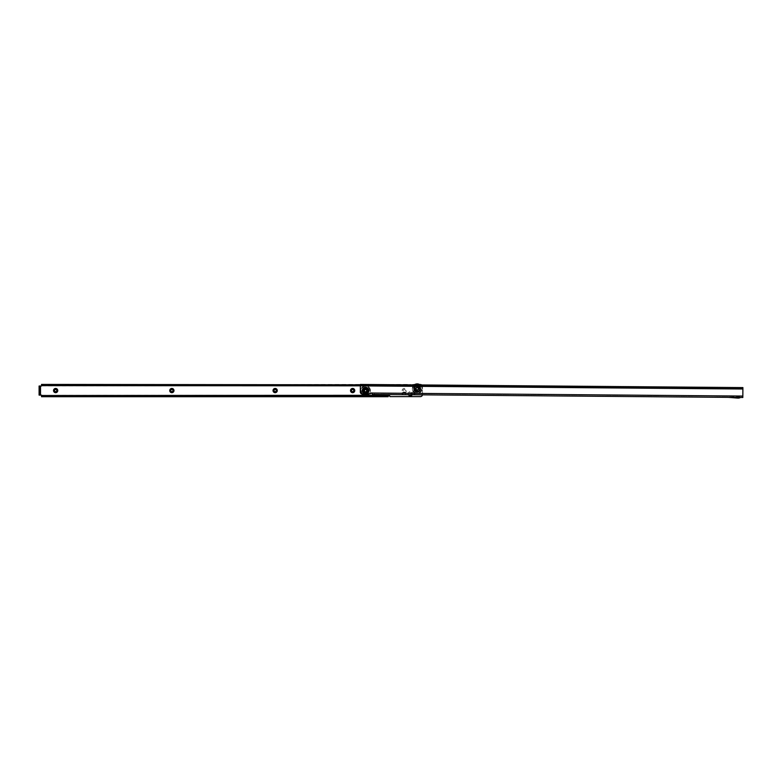 <?xml version="1.0" encoding="UTF-8"?>
<svg xmlns="http://www.w3.org/2000/svg" width="782" height="782" viewBox="0 0 782 782"><rect width="100%" height="100%" fill="white"/><g stroke="black" fill="none" stroke-linecap="round" stroke-linejoin="round"><path stroke-width="0.59" stroke-dasharray="3.91 2.93" d="M402.163 390.57A2.121 2.121 0 0 1 404.284 388.449A2.121 2.121 0 0 1 406.405 390.57A2.121 2.121 0 0 1 404.284 392.691A2.121 2.121 0 0 1 402.163 390.57M405.389 390.57A1.114 1.114 0 0 0 404.284 389.456A1.114 1.114 0 0 0 403.17 390.57A1.114 1.114 0 0 0 404.284 391.674A1.114 1.114 0 0 0 405.389 390.57A1.114 1.114 0 0 0 404.284 389.456A1.114 1.114 0 0 0 403.17 390.57A1.114 1.114 0 0 0 404.284 391.674A1.114 1.114 0 0 0 405.389 390.57M408.439 394.734A2.121 2.121 0 0 1 410.335 391.674A2.121 2.121 0 0 1 412.222 394.763M410.892 394.754A1.114 1.114 0 0 0 410.335 392.691A1.114 1.114 0 0 0 409.23 393.796A1.114 1.114 0 0 0 410.335 394.91A1.114 1.114 0 0 0 411.449 393.796A1.114 1.114 0 0 0 410.335 392.691A1.114 1.114 0 0 0 409.758 394.744M418.869 388.752A1.672 1.672 0 0 0 417.197 387.08A1.672 1.672 0 0 0 415.525 388.752A1.672 1.672 0 0 0 417.197 390.423A1.672 1.672 0 0 0 418.869 388.752A1.672 1.672 0 0 1 417.197 390.423A1.672 1.672 0 0 1 415.525 388.752A1.672 1.672 0 0 1 417.197 387.08A1.672 1.672 0 0 1 418.869 388.752M415.985 388.752A1.212 1.212 0 0 1 417.197 387.54A1.212 1.212 0 0 1 418.409 388.752A1.212 1.212 0 0 0 417.197 387.54A1.212 1.212 0 0 0 415.985 388.752A1.212 1.212 0 0 0 417.197 389.964A1.212 1.212 0 0 0 418.409 388.752A1.212 1.212 0 0 1 417.197 389.964A1.212 1.212 0 0 1 415.985 388.752A1.202 1.202 0 0 0 417.197 389.954A1.202 1.202 0 0 0 418.399 388.752A1.202 1.202 0 0 1 417.197 389.954A1.202 1.202 0 0 1 415.995 388.752A1.202 1.202 0 0 1 417.197 387.549A1.202 1.202 0 0 1 418.399 388.752A1.202 1.202 0 0 0 417.197 387.549A1.202 1.202 0 0 0 415.995 388.752A1.222 1.222 0 0 0 417.197 389.983A1.222 1.222 0 0 0 418.419 388.752A1.222 1.222 0 0 1 417.197 389.983A1.222 1.222 0 0 1 415.965 388.752A1.222 1.222 0 0 1 417.197 387.53A1.222 1.222 0 0 1 418.419 388.752A1.222 1.222 0 0 0 417.197 387.53A1.222 1.222 0 0 0 415.965 388.752A1.202 1.202 0 0 0 417.197 389.954A1.202 1.202 0 0 0 418.399 388.752M56.754 390.57A1.114 1.114 0 0 0 55.649 389.456A1.114 1.114 0 0 0 54.535 390.57A1.114 1.114 0 0 0 55.649 391.674A1.114 1.114 0 0 0 56.754 390.57M172.969 390.57A1.114 1.114 0 0 0 171.854 389.456A1.114 1.114 0 0 0 170.75 390.57A1.114 1.114 0 0 0 171.854 391.674A1.114 1.114 0 0 0 172.969 390.57M276.271 390.57A1.114 1.114 0 0 0 275.156 389.456A1.114 1.114 0 0 0 274.052 390.57A1.114 1.114 0 0 0 275.156 391.674A1.114 1.114 0 0 0 276.271 390.57M353.738 390.57A1.114 1.114 0 0 0 352.633 389.456A1.114 1.114 0 0 0 351.519 390.57A1.114 1.114 0 0 0 352.633 391.674A1.114 1.114 0 0 0 353.738 390.57M40.312 386.025L39.1 386.025L39.1 395.106L40.312 395.106L40.312 386.025M410.335 384.861L410.335 385.634L360.365 385.624M41.524 385.624L42.003 384.412L41.524 385.624M42.003 385.624L42.003 384.412L410.335 384.412L410.335 385.624L42.003 385.624M41.583 395.506L41.524 396.718L41.524 395.506L42.003 396.718L388.146 396.718L388.146 395.506L42.003 395.506L42.003 396.718L41.729 395.311A0.811 0.811 0 0 0 41.202 395.106L39.1 395.106M421.684 384.959A2.014 2.014 0 0 1 422.436 386.533L422.436 394.607A2.014 2.014 0 0 1 422.427 394.851M414.851 384.519L419.543 384.519M41.729 395.311L388.644 395.311A0.811 0.811 0 0 1 389.759 396.054L389.935 396.621L420.423 396.621A2.014 2.014 0 0 0 422.436 394.607L422.436 386.533A2.014 2.014 0 0 0 420.423 384.519L412.134 384.519L411.948 385.037A0.811 0.811 0 0 1 410.961 385.829L410.335 384.441L410.335 385.634L410.961 385.829A0.811 0.811 0 0 0 411.948 385.037L411.948 384.871M39.1 386.025L41.202 386.025A0.811 0.811 0 0 0 41.729 385.829L42.003 384.412M42.003 395.487L42.003 396.533M42.003 385.653L42.003 384.607M416.19 388.752A1.007 1.007 0 0 0 417.197 389.759A1.007 1.007 0 0 0 418.204 388.752A1.007 1.007 0 0 0 417.197 387.745A1.007 1.007 0 0 0 416.19 388.752A1.007 1.007 0 0 0 417.197 389.759A1.007 1.007 0 0 0 418.204 388.752A1.007 1.007 0 0 0 417.197 387.745A1.007 1.007 0 0 0 416.19 388.752M415.027 388.752A2.16 2.16 0 0 0 417.197 390.912A2.16 2.16 0 0 0 419.357 388.752A2.16 2.16 0 0 0 417.197 386.591A2.16 2.16 0 0 0 415.027 388.752M414.998 388.752A2.199 2.199 0 0 0 417.197 390.951A2.199 2.199 0 0 0 419.387 388.752A2.199 2.199 0 0 0 417.197 386.562A2.199 2.199 0 0 0 414.998 388.752A2.219 2.219 0 0 0 417.197 390.971A2.219 2.219 0 0 0 419.416 388.752A2.219 2.219 0 0 0 417.197 386.533A2.219 2.219 0 0 0 414.978 388.752A2.219 2.219 0 0 0 417.197 390.971A2.219 2.219 0 0 0 419.416 388.752A2.219 2.219 0 0 0 417.197 386.533A2.219 2.219 0 0 0 414.978 388.752L415.868 390.531C420.393 391.127 419.103 388.84 419.416 388.752C417.94 385.888 416.454 385.888 414.978 388.752M418.302 388.752A1.114 1.114 0 0 0 417.197 387.647A1.114 1.114 0 0 0 416.083 388.752A1.114 1.114 0 0 0 417.197 389.866A1.114 1.114 0 0 0 418.302 388.752A1.114 1.114 0 0 0 417.197 387.647A1.114 1.114 0 0 0 416.083 388.752A1.114 1.114 0 0 0 417.197 389.866A1.114 1.114 0 0 0 418.302 388.752A1.105 1.105 0 0 1 417.197 389.856A1.105 1.105 0 0 1 416.092 388.752A1.105 1.105 0 0 0 417.197 389.856A1.105 1.105 0 0 0 418.302 388.752A1.105 1.105 0 0 0 417.197 387.647A1.105 1.105 0 0 0 416.092 388.752A1.105 1.105 0 0 1 417.197 387.647A1.105 1.105 0 0 1 418.302 388.752A1.114 1.114 0 0 1 417.197 389.866A1.114 1.114 0 0 1 416.083 388.752M418.047 388.752A0.85 0.85 0 0 0 417.197 387.901A0.85 0.85 0 0 0 416.347 388.752A0.85 0.85 0 0 0 417.197 389.602A0.85 0.85 0 0 0 418.047 388.752A0.85 0.85 0 0 0 417.197 387.901A0.85 0.85 0 0 0 416.347 388.752A0.85 0.85 0 0 0 417.197 389.602A0.85 0.85 0 0 0 418.047 388.752A0.85 0.85 0 0 1 417.197 389.602A0.85 0.85 0 0 1 416.347 388.752M420.149 387.256L420.345 386.943A3.636 3.636 0 0 0 419.885 386.318L419.758 386.181A3.636 3.636 0 0 0 418.849 385.516L418.683 385.438A3.636 3.636 0 0 0 417.94 385.194L417.764 385.164A3.636 3.636 0 0 0 416.63 385.164L416.444 385.194A3.636 3.636 0 0 0 415.711 385.438L415.545 385.516A3.636 3.636 0 0 0 414.626 386.181L414.499 386.318A3.636 3.636 0 0 0 414.049 386.943L413.961 387.11A3.636 3.636 0 0 0 413.61 388.185L413.58 388.361A3.636 3.636 0 0 0 413.58 389.143L413.61 389.328A3.636 3.636 0 0 0 413.961 390.394L414.049 390.56A3.636 3.636 0 0 0 414.499 391.186L414.626 391.323A3.636 3.636 0 0 0 415.545 391.987L415.711 392.065A3.636 3.636 0 0 0 416.444 392.31L416.63 392.339A3.636 3.636 0 0 0 417.764 392.339L417.94 392.31A3.636 3.636 0 0 0 418.683 392.065L418.106 391A2.424 2.424 0 0 0 419.044 390.316L419.729 391.293A3.587 3.587 0 0 1 418.829 391.948L418.849 391.987A3.636 3.636 0 0 0 419.758 391.323L419.885 391.186A3.636 3.636 0 0 0 420.345 390.56L420.433 390.394A3.636 3.636 0 0 0 420.784 389.328L420.804 389.143A3.636 3.636 0 0 0 420.804 388.361L420.784 388.185A3.636 3.636 0 0 0 420.433 387.11L420.393 387.129A3.587 3.587 0 0 1 420.745 388.185L419.611 388.576A2.424 2.424 0 0 0 419.25 387.471L420.433 387.11M418.8 385.624L418.272 386.416L418.8 385.624M415.252 386.934L415.252 387.305A2.424 2.424 0 0 0 415.222 387.354L414.871 387.461M414.558 388.429L414.773 388.722A2.424 2.424 0 0 0 414.773 388.781L414.558 389.074M414.871 390.042L415.222 390.15A2.424 2.424 0 0 0 415.252 390.198L414.812 391.176L415.34 390.316A2.424 2.424 0 0 0 416.288 391L415.565 391.948A3.587 3.587 0 0 1 414.656 391.293L415.33 390.531M419.758 391.323L419.69 390.99A3.353 3.353 0 0 0 420.09 390.433L419.25 390.032A2.424 2.424 0 0 0 419.611 388.928L420.745 389.319A3.587 3.587 0 0 1 420.393 390.374L420.433 390.394M414.264 384.891A4.839 4.839 0 0 0 417.197 393.59A4.839 4.839 0 0 0 422.036 388.752A4.839 4.839 0 0 0 417.197 383.913A4.839 4.839 0 0 0 412.349 388.752A4.839 4.839 0 0 0 417.197 393.59A4.839 4.839 0 0 0 420.188 384.94M413.561 388.752A3.636 3.636 0 0 0 417.197 392.388A3.636 3.636 0 0 0 420.824 388.752A3.636 3.636 0 0 0 417.197 385.125A3.636 3.636 0 0 0 413.561 388.752A3.636 3.636 0 0 0 417.197 392.388A3.636 3.636 0 0 0 420.824 388.752A3.636 3.636 0 0 0 417.197 385.125A3.636 3.636 0 0 0 413.561 388.752M420.804 389.143L420.53 389.094A3.353 3.353 0 0 0 420.53 388.41L419.758 388.449L420.745 388.185M419.836 389.074L419.621 388.781A2.424 2.424 0 0 0 419.611 388.654L419.836 388.429M417.764 392.339L417.901 392.026A3.353 3.353 0 0 0 418.546 391.811L418.849 391.987M419.631 388.947L419.611 388.85A2.424 2.424 0 0 0 419.621 388.722L419.748 388.41M416.474 386.445L416.689 385.399L416.474 386.445A2.424 2.424 0 0 0 416.425 386.455L415.633 385.741L416.288 386.513A2.424 2.424 0 0 0 415.34 387.188L414.656 386.21A3.587 3.587 0 0 1 415.565 385.555L416.083 386.425A2.62 2.62 0 0 0 415.301 386.943M416.63 386.367L416.542 386.425A2.424 2.424 0 0 0 416.356 386.484L416.083 386.425M415.34 387.158L415.31 387.237A2.424 2.424 0 0 0 415.183 387.413L415.144 387.471A2.424 2.424 0 0 0 414.783 388.576L413.649 388.185A3.587 3.587 0 0 1 413.991 387.129L414.929 387.53M414.753 388.556L414.773 388.654A2.424 2.424 0 0 0 414.773 388.85L414.783 388.928A2.424 2.424 0 0 0 415.144 390.032L413.991 390.374A3.587 3.587 0 0 1 413.649 389.319L414.646 389.094M416.122 391.088L415.633 391.762L416.425 391.049A2.424 2.424 0 0 0 416.474 391.059L416.689 392.105L416.611 391.098A2.424 2.424 0 0 0 417.774 391.098L417.754 392.3A3.587 3.587 0 0 1 416.64 392.3L416.728 391.332A2.62 2.62 0 0 0 417.656 391.332L417.92 391.059A2.424 2.424 0 0 0 417.969 391.049L418.761 391.762L418.311 391.078A2.62 2.62 0 0 0 419.084 390.56M417.764 391.137L417.852 391.088A2.424 2.424 0 0 0 418.038 391.02L418.311 391.078M419.142 390.57L419.142 390.198A2.424 2.424 0 0 0 419.172 390.15L419.523 390.042M419.523 387.461L419.172 387.354A2.424 2.424 0 0 0 419.142 387.305L419.142 386.934M419.289 387.481L419.211 387.413A2.424 2.424 0 0 0 419.093 387.246L419.044 387.188A2.424 2.424 0 0 0 418.106 386.513L418.829 385.555A3.587 3.587 0 0 1 419.729 386.21L419.064 386.973M414.626 386.181L414.704 386.523A3.353 3.353 0 0 0 414.304 387.07L414.049 386.943M413.58 388.361L413.864 388.41A3.353 3.353 0 0 0 413.864 389.094L413.649 389.319M413.961 390.394L414.304 390.433A3.353 3.353 0 0 0 414.704 390.99L414.499 391.186M415.545 391.987L415.838 391.811A3.353 3.353 0 0 0 416.493 392.026L416.63 392.339M419.523 386.396L419.299 387.061A2.708 2.708 0 0 1 419.455 387.276L420.09 387.07A3.353 3.353 0 0 0 419.69 386.523L419.885 386.318M418.272 386.416L418.038 386.484A2.424 2.424 0 0 0 417.852 386.425L417.696 385.399L417.774 386.406A2.424 2.424 0 0 0 416.611 386.406M418.849 385.516L418.546 385.692A3.353 3.353 0 0 0 417.901 385.477L417.656 386.171A2.62 2.62 0 0 0 416.728 386.171L416.493 385.477A3.353 3.353 0 0 0 415.838 385.692L415.711 385.438M416.689 385.477L416.493 386.142A2.708 2.708 0 0 0 416.229 386.23L415.682 385.809M416.63 385.164L416.64 385.203A3.587 3.587 0 0 1 417.754 385.203L417.764 385.164M418.712 385.809L418.155 386.23A2.708 2.708 0 0 0 417.901 386.142L417.696 385.477M420.462 389.28L419.895 388.889A2.708 2.708 0 0 0 419.895 388.615L420.462 388.224M419.523 391.108L419.299 390.453A2.708 2.708 0 0 0 419.455 390.228L420.149 390.247M417.696 392.026L417.901 391.362A2.708 2.708 0 0 0 418.155 391.274L418.712 391.694M415.682 391.694L416.229 391.274A2.708 2.708 0 0 0 416.493 391.362L416.689 392.026M414.235 390.247L414.929 390.228A2.708 2.708 0 0 0 415.086 390.453L414.861 391.108M413.922 388.224L414.499 388.615A2.708 2.708 0 0 0 414.499 388.889L413.922 389.28M414.861 386.396L415.086 387.061A2.708 2.708 0 0 0 414.929 387.276L414.235 387.256M419.123 386.963L419.084 386.943A2.62 2.62 0 0 0 418.331 386.396M419.807 388.439L419.787 388.4A2.62 2.62 0 0 0 419.504 387.51L419.494 387.471M419.494 390.032L419.504 389.993A2.62 2.62 0 0 0 419.787 389.104L419.807 389.065M415.271 390.541L415.301 390.56A2.62 2.62 0 0 0 416.053 391.108M414.587 389.065L414.597 389.104A2.62 2.62 0 0 0 414.89 389.993L414.9 390.032M414.9 387.471L414.89 387.51A2.62 2.62 0 0 0 414.597 388.4L414.587 388.439M416.288 388.752A0.909 0.909 0 0 0 417.197 389.661A0.909 0.909 0 0 0 418.106 388.752A0.909 0.909 0 0 0 417.197 387.843A0.909 0.909 0 0 0 416.288 388.752A0.909 0.909 0 0 0 417.197 389.661A0.909 0.909 0 0 0 418.106 388.752A0.909 0.909 0 0 0 417.197 387.843A0.909 0.909 0 0 0 416.288 388.752A0.929 0.929 0 0 0 417.197 389.68A0.929 0.929 0 0 0 418.126 388.752A0.929 0.929 0 0 0 417.197 387.823A0.929 0.929 0 0 0 416.268 388.752M419.621 388.752A2.424 2.424 0 0 0 417.197 386.328A2.424 2.424 0 0 0 414.773 388.752A2.424 2.424 0 0 0 417.197 391.176A2.424 2.424 0 0 0 419.621 388.752A2.424 2.424 0 0 0 417.197 386.328A2.424 2.424 0 0 0 414.773 388.752A2.424 2.424 0 0 0 417.197 391.176A2.424 2.424 0 0 0 419.621 388.752A2.454 2.454 0 0 0 417.197 386.298A2.454 2.454 0 0 0 414.743 388.752A2.454 2.454 0 0 0 417.197 391.205A2.454 2.454 0 0 0 419.651 388.752M719.802 387.403L721.913 387.422L719.802 387.403L721.913 388.429L720.799 388.625L723.018 388.644L720.799 388.625M603.587 386.445L605.708 386.464L603.587 386.445L605.698 387.471L604.594 387.667L606.812 387.686L604.594 387.667M500.294 385.604L502.415 385.614L500.294 385.604L502.406 386.631L501.291 386.816L503.51 386.836L501.291 386.816M422.818 384.969L424.939 384.979L422.818 384.969L424.929 385.995L423.824 386.181L426.043 386.2L423.824 386.181M371.176 384.539L373.288 384.558L371.176 384.539L373.278 385.565L372.173 385.761L374.392 385.78L372.173 385.761M366.787 390.677A1.212 1.212 0 0 0 365.585 389.456A1.212 1.212 0 0 0 364.363 390.658A1.212 1.212 0 0 0 365.565 391.88A1.212 1.212 0 0 0 366.787 390.677A1.212 1.212 0 0 0 365.585 389.456A1.212 1.212 0 0 0 364.363 390.658A1.212 1.212 0 0 0 365.565 391.88A1.212 1.212 0 0 0 366.787 390.677A1.222 1.222 0 0 1 365.565 391.899A1.222 1.222 0 0 1 364.344 390.658A1.202 1.202 0 0 0 365.565 391.87A1.202 1.202 0 0 0 366.778 390.677A1.202 1.202 0 0 1 365.565 391.87A1.202 1.202 0 0 1 364.373 390.658A1.202 1.202 0 0 1 365.585 389.465A1.202 1.202 0 0 1 366.778 390.677A1.202 1.202 0 0 0 365.585 389.465A1.202 1.202 0 0 0 364.373 390.658A1.222 1.222 0 0 0 365.565 391.899A1.222 1.222 0 0 0 366.797 390.677A1.222 1.222 0 0 0 365.585 389.446A1.222 1.222 0 0 0 364.344 390.658A1.222 1.222 0 0 1 365.585 389.446A1.222 1.222 0 0 1 366.797 390.677M364.52 384.49L366.738 384.5L364.52 384.49L364.5 385.692L366.729 385.712L364.5 385.692M366.738 384.5L366.729 385.712M724.034 387.442L721.913 387.422L724.034 387.442L721.913 388.429L723.018 388.644M607.829 386.484L605.708 386.464L607.829 386.484L605.698 387.471L606.812 387.686M504.527 385.634L502.415 385.614L504.527 385.634L502.406 386.631L503.51 386.836M427.06 384.998L424.939 384.979L427.06 384.998L424.929 385.995L426.043 386.2M375.409 384.578L373.288 384.558L375.409 384.578L373.278 385.565L374.392 385.78M416.992 394.802A6.051 6.051 0 0 1 413.365 393.561L412.153 393.551A1.007 1.007 0 0 1 413.365 393.561A6.051 6.051 0 0 0 416.992 394.802L726.595 397.227L737.397 398.077A1.251 1.251 0 0 0 737.485 398.077L738.687 398.087A1.251 1.251 0 0 0 739.117 398.018L742.01 397.471L742.02 396.259L740.486 396.249L742.02 396.259M374.422 394.451L374.431 393.248L372.408 393.229L372.398 394.441L399.837 394.666A6.051 6.051 0 0 0 403.483 393.483A1.007 1.007 0 0 1 404.695 393.493L404.695 393.493A6.051 6.051 0 0 0 412.153 393.551L404.695 393.493A6.051 6.051 0 0 0 412.153 393.551L412.153 393.551A1.007 1.007 0 0 1 413.365 393.561L417.002 393.59A4.839 4.839 0 0 1 414.098 392.603A2.219 2.219 0 0 0 411.44 392.584A4.839 4.839 0 0 1 405.428 392.525A2.219 2.219 0 0 0 402.759 392.505A4.839 4.839 0 0 1 399.846 393.454L371.997 393.023A0.811 0.811 0 0 0 370.795 393.717L362.32 394.05A2.014 2.014 0 0 1 360.316 392.017L360.365 385.868L742.89 389.006L742.9 387.589L360.375 384.451L360.365 385.663L742.89 388.801M374.431 393.248L399.846 393.454A4.839 4.839 0 0 0 402.759 392.505A2.219 2.219 0 0 1 405.428 392.525A4.839 4.839 0 0 0 411.44 392.584A2.219 2.219 0 0 1 414.098 392.603A4.839 4.839 0 0 0 417.002 393.59L728.267 396.151L417.002 393.59M740.486 396.249L737.494 396.865L728.267 396.151L738.697 396.875L740.486 396.249M742.822 397.481L742.832 396.269L742.822 397.481L742.01 397.471M399.837 394.666A6.051 6.051 0 0 0 403.483 393.483A1.007 1.007 0 0 1 404.695 393.493L399.846 393.454M742.832 396.269L742.89 389.006M366.582 390.677A1.007 1.007 0 0 1 365.565 391.674A1.007 1.007 0 0 1 364.568 390.658A1.007 1.007 0 0 1 365.585 389.661A1.007 1.007 0 0 1 366.582 390.677A1.007 1.007 0 0 1 365.565 391.674A1.007 1.007 0 0 1 364.568 390.658A1.007 1.007 0 0 1 365.585 389.661A1.007 1.007 0 0 1 366.582 390.677M367.736 390.687A2.16 2.16 0 0 1 365.556 392.828A2.16 2.16 0 0 1 363.415 390.648A2.16 2.16 0 0 1 365.595 388.507A2.16 2.16 0 0 1 367.736 390.687M367.765 390.687A2.199 2.199 0 0 1 365.556 392.867A2.199 2.199 0 0 1 363.376 390.648A2.199 2.199 0 0 1 365.595 388.478A2.199 2.199 0 0 1 367.765 390.687A2.219 2.219 0 0 1 365.556 392.887A2.219 2.219 0 0 1 363.356 390.648A2.219 2.219 0 0 1 365.595 388.449A2.219 2.219 0 0 1 367.794 390.687A2.219 2.219 0 0 1 365.556 392.887A2.219 2.219 0 0 1 363.356 390.648A2.219 2.219 0 0 1 365.595 388.449A2.219 2.219 0 0 1 367.794 390.687C366.289 393.542 364.813 393.522 363.356 390.648C364.256 387.706 365.741 387.716 367.794 390.687M364.461 390.658A1.114 1.114 0 0 1 365.585 389.563A1.114 1.114 0 0 1 366.68 390.677A1.114 1.114 0 0 1 365.565 391.782A1.114 1.114 0 0 1 364.461 390.658A1.114 1.114 0 0 1 365.585 389.563A1.114 1.114 0 0 1 366.68 390.677A1.114 1.114 0 0 1 365.565 391.782A1.114 1.114 0 0 1 364.461 390.658A1.105 1.105 0 0 0 365.565 391.772A1.105 1.105 0 0 0 366.68 390.677A1.105 1.105 0 0 1 365.565 391.772A1.105 1.105 0 0 1 364.471 390.658A1.105 1.105 0 0 1 365.585 389.563A1.105 1.105 0 0 1 366.68 390.677A1.105 1.105 0 0 0 365.585 389.563A1.105 1.105 0 0 0 364.471 390.658A1.114 1.114 0 0 0 365.565 391.782A1.114 1.114 0 0 0 366.68 390.677M364.725 390.658A0.85 0.85 0 0 1 365.585 389.817A0.85 0.85 0 0 1 366.426 390.677A0.85 0.85 0 0 1 365.565 391.518A0.85 0.85 0 0 1 364.725 390.658A0.85 0.85 0 0 1 365.585 389.817A0.85 0.85 0 0 1 366.426 390.677A0.85 0.85 0 0 1 365.565 391.518A0.85 0.85 0 0 1 364.725 390.658A0.85 0.85 0 0 0 365.565 391.518A0.85 0.85 0 0 0 366.426 390.677M366.113 394.265A3.636 3.636 0 0 1 364.979 394.255L364.793 394.216A3.636 3.636 0 0 1 364.06 393.972L364.647 392.906A2.424 2.424 0 0 1 363.708 392.212L362.858 393.082A3.636 3.636 0 0 1 362.408 392.456L363.503 391.929A2.424 2.424 0 0 1 363.161 390.824L362.027 391.205A3.587 3.587 0 0 0 362.359 392.271L362.32 392.29A3.636 3.636 0 0 1 361.978 391.215L361.958 391.029A3.636 3.636 0 0 1 361.968 390.247L361.988 390.071A3.636 3.636 0 0 1 362.349 388.996L362.389 389.016A3.587 3.587 0 0 0 362.037 390.071L363.161 390.472A2.424 2.424 0 0 1 363.532 389.377L362.349 388.996M365.038 393.942L365.047 393.19L364.842 393.933A3.353 3.353 0 0 1 364.197 393.717L363.894 393.893A3.636 3.636 0 0 1 362.985 393.219L363.063 392.887A3.353 3.353 0 0 1 362.662 392.329L362.32 392.29M363.992 387.53L363.962 387.461A3.587 3.587 0 0 0 363.053 388.107L363.738 389.094A2.424 2.424 0 0 1 364.686 388.419L363.953 387.53M367.53 388.869L367.53 389.24A2.424 2.424 0 0 1 367.56 389.28L367.911 389.407M367.999 390.658L368.928 390.14L367.999 390.658A2.424 2.424 0 0 1 367.99 390.717L368.205 391.02M368.185 390.374L367.99 390.589A2.424 2.424 0 0 1 367.99 390.785L367.99 390.863A2.424 2.424 0 0 1 367.618 391.968L368.762 392.32A3.587 3.587 0 0 0 369.114 391.264L368.127 391.029M368.175 391.01L368.166 391.049A2.62 2.62 0 0 1 367.872 391.929L368.596 392.212L367.54 392.085A2.424 2.424 0 0 1 367.501 392.134L367.931 393.111L367.413 392.241A2.424 2.424 0 0 1 366.465 392.916L367.178 393.884A3.587 3.587 0 0 0 368.087 393.229L367.423 392.456M362.633 389.153L362.437 388.83A3.636 3.636 0 0 1 362.897 388.214L363.034 388.077A3.636 3.636 0 0 1 363.953 387.422L364.119 387.344A3.636 3.636 0 0 1 364.852 387.11L365.038 387.08A3.636 3.636 0 0 1 366.172 387.09L366.347 387.119A3.636 3.636 0 0 1 367.081 387.364L367.257 387.452A3.636 3.636 0 0 1 368.156 388.116L368.283 388.253A3.636 3.636 0 0 1 368.733 388.889L368.821 389.055A3.636 3.636 0 0 1 369.163 390.13L369.192 390.316A3.636 3.636 0 0 1 365.546 394.304A3.636 3.636 0 0 1 361.939 390.638A3.636 3.636 0 0 1 365.605 387.041A3.636 3.636 0 0 1 369.182 391.088L369.153 391.274A3.636 3.636 0 0 1 368.801 392.339L368.703 392.505A3.636 3.636 0 0 1 368.244 393.131L368.117 393.258A3.636 3.636 0 0 1 367.198 393.913L367.032 393.991A3.636 3.636 0 0 1 366.289 394.226L366.054 393.199L366.054 394.079M362.095 394.04A4.839 4.839 0 0 1 365.614 385.829A4.839 4.839 0 0 1 370.414 390.707A4.839 4.839 0 0 1 365.536 395.506A4.839 4.839 0 0 1 360.727 390.629A4.839 4.839 0 0 1 365.614 385.829A4.839 4.839 0 0 1 368.987 394.108M361.978 391.215L362.242 390.98A3.353 3.353 0 0 1 362.242 390.306L361.988 390.071M363.014 390.951L363.151 390.746A2.424 2.424 0 0 1 363.151 390.55L362.985 390.296A2.62 2.62 0 0 1 363.278 389.416L363.288 389.377M364.295 394.069A3.636 3.636 0 0 1 365.605 387.041A3.636 3.636 0 0 1 366.797 394.089M363.131 390.844L363.151 390.677A2.424 2.424 0 0 1 363.151 390.619L363.024 390.306M366.103 388.067L366.318 388.361A2.424 2.424 0 0 1 366.367 388.38L366.719 388.273M366.24 388.341L366.24 388.341A2.424 2.424 0 0 1 366.435 388.41L366.504 388.429A2.424 2.424 0 0 1 367.442 389.123L368.127 388.146A3.587 3.587 0 0 0 367.237 387.481L366.709 388.361M367.481 389.182A2.424 2.424 0 0 1 367.599 389.348L367.638 389.407A2.424 2.424 0 0 1 367.99 390.511M366.68 393.082L366.328 392.965A2.424 2.424 0 0 1 366.279 392.984L366.054 393.287M366.494 392.935L366.396 392.945A2.424 2.424 0 0 1 366.211 393.004L366.132 393.023A2.424 2.424 0 0 1 364.969 393.014L365.077 394.079M365.047 393.278L364.832 392.975A2.424 2.424 0 0 1 364.783 392.955L364.432 393.063M363.62 392.466L363.62 392.095A2.424 2.424 0 0 1 363.591 392.056L363.239 391.938M363.259 389.368L363.61 389.25A2.424 2.424 0 0 1 363.64 389.211L363.65 388.84M368.156 388.116L368.087 388.459A3.353 3.353 0 0 1 368.478 389.006L367.853 389.465M369.163 390.13L368.909 390.355A3.353 3.353 0 0 1 368.899 391.039L369.153 391.274M368.801 392.339L368.459 392.378A3.353 3.353 0 0 1 368.048 392.926L368.244 393.131M367.198 393.913L366.905 393.747A3.353 3.353 0 0 1 366.25 393.952L366.054 393.942M363.259 388.302L363.483 388.957A2.708 2.708 0 0 0 363.327 389.172L362.692 388.957A3.353 3.353 0 0 1 363.092 388.419L362.897 388.214M364.471 388.253L364.744 388.39A2.424 2.424 0 0 1 364.94 388.331L365.096 387.305L365.008 388.312A2.424 2.424 0 0 1 366.172 388.322L366.162 387.129A3.587 3.587 0 0 0 365.047 387.119L365.135 388.087A2.62 2.62 0 0 1 366.054 388.097L366.103 388.097M363.953 387.422L364.246 387.598A3.353 3.353 0 0 1 364.891 387.393L365.038 387.08M367.99 390.863L367.99 390.717A2.424 2.424 0 0 1 365.556 393.092A2.424 2.424 0 0 1 363.151 390.648L363.161 390.824M366.172 387.09L366.308 387.403A3.353 3.353 0 0 1 366.953 387.618L367.081 387.364M366.103 387.403L366.299 388.067A2.708 2.708 0 0 1 366.553 388.146L367.11 387.735M364.08 387.716L364.627 388.136A2.708 2.708 0 0 1 364.891 388.058L365.096 387.393M362.301 391.176L362.877 390.785A2.708 2.708 0 0 1 365.595 387.94A2.727 2.727 0 0 1 368.293 390.687A2.727 2.727 0 0 1 365.556 393.395A2.727 2.727 0 0 1 362.877 390.511L362.31 390.11M363.219 393.004L363.454 392.349A2.708 2.708 0 0 1 363.298 392.124L362.604 392.134M364.842 393.933L364.842 393.278A2.708 2.708 0 0 1 364.588 393.19L364.031 393.6M367.061 393.629L366.514 393.199A2.708 2.708 0 0 1 366.259 393.287L366.25 393.952M368.518 392.183L367.823 392.163A2.708 2.708 0 0 1 367.667 392.378L367.882 393.043M368.85 390.159L368.273 390.56A2.708 2.708 0 0 1 368.273 390.824L368.84 391.225M367.921 388.331L367.696 388.986A2.708 2.708 0 0 1 367.853 389.211L368.547 389.201M363.669 388.869L363.698 388.84A2.62 2.62 0 0 1 364.451 388.302L364.49 388.283M363.268 391.929L363.259 391.89A2.62 2.62 0 0 1 362.975 391M364.451 393.043L364.412 393.014A2.62 2.62 0 0 1 363.669 392.466L363.64 392.437M363.894 393.893L363.913 393.854A3.587 3.587 0 0 1 363.014 393.19L362.858 393.082M365.047 393.238L365.086 393.238A2.62 2.62 0 0 0 366.015 393.248L366.015 394.079M367.481 392.476L367.452 392.496A2.62 2.62 0 0 1 366.69 393.033L366.66 393.063M367.882 389.416L367.892 389.446A2.62 2.62 0 0 1 368.175 390.335L369.124 390.13A3.587 3.587 0 0 0 368.791 389.065L368.742 388.889M366.699 388.292L366.729 388.322A2.62 2.62 0 0 1 367.481 388.869L367.511 388.898M366.484 390.677A0.909 0.909 0 0 1 365.565 391.577A0.909 0.909 0 0 1 364.666 390.658A0.909 0.909 0 0 1 365.585 389.759A0.909 0.909 0 0 1 366.484 390.677A0.909 0.909 0 0 1 365.565 391.577A0.909 0.909 0 0 1 364.666 390.658A0.909 0.909 0 0 1 365.585 389.759A0.909 0.909 0 0 1 366.484 390.677M363.122 390.648A2.454 2.454 0 0 1 365.595 388.214A2.454 2.454 0 0 1 368.029 390.687A2.454 2.454 0 0 1 365.556 393.121A2.454 2.454 0 0 1 363.122 390.648A2.424 2.424 0 0 1 365.595 388.243A2.424 2.424 0 0 1 367.999 390.687A2.424 2.424 0 0 1 365.556 393.092A2.424 2.424 0 0 1 363.151 390.648A2.424 2.424 0 0 1 365.595 388.243A2.424 2.424 0 0 1 367.999 390.687M408.321 385.624L408.321 384.842M41.583 385.624L41.583 384.412M41.945 385.624L41.945 384.412M41.945 395.506L41.945 396.718M364.187 395.311L366.953 395.311M41.729 385.829L360.365 385.829M40.508 386.025L40.508 395.106M418.478 388.752A1.281 1.281 0 0 0 417.197 387.471A1.281 1.281 0 0 0 415.916 388.752A1.281 1.281 0 0 0 417.197 390.032A1.281 1.281 0 0 0 418.478 388.752M418.39 388.752A1.193 1.193 0 0 0 417.197 387.559A1.193 1.193 0 0 0 416.004 388.752A1.193 1.193 0 0 0 417.197 389.944A1.193 1.193 0 0 0 418.39 388.752M415.154 384.9A4.36 4.36 0 0 0 417.197 393.111A4.36 4.36 0 0 0 421.557 388.752A4.36 4.36 0 0 0 417.197 384.392A4.36 4.36 0 0 0 412.837 388.752A4.36 4.36 0 0 0 417.197 393.111A4.36 4.36 0 0 0 419.299 384.94M414.47 388.752A2.727 2.727 0 0 0 417.197 391.479A2.727 2.727 0 0 0 419.914 388.752A2.727 2.727 0 0 0 417.197 386.025A2.727 2.727 0 0 0 414.47 388.752M420.188 388.752A2.991 2.991 0 0 0 417.197 385.761A2.991 2.991 0 0 0 414.206 388.752A2.991 2.991 0 0 0 417.197 391.743A2.991 2.991 0 0 0 420.188 388.752M414.069 388.752A3.128 3.128 0 0 0 417.197 391.88A3.128 3.128 0 0 0 420.325 388.752A3.128 3.128 0 0 0 417.197 385.624A3.128 3.128 0 0 0 414.069 388.752M729.479 395.956L371.997 393.023M742.832 396.063L741.698 396.054M366.778 390.677A1.202 1.202 0 0 1 365.565 391.87A1.202 1.202 0 0 1 364.373 390.658A1.193 1.193 0 0 1 365.585 389.475A1.193 1.193 0 0 1 366.768 390.677A1.193 1.193 0 0 1 365.565 391.86A1.193 1.193 0 0 1 364.383 390.658M364.295 390.658A1.281 1.281 0 0 1 365.585 389.387A1.281 1.281 0 0 1 366.856 390.677A1.281 1.281 0 0 1 365.565 391.948A1.281 1.281 0 0 1 364.295 390.658M364.647 390.658A0.929 0.929 0 0 1 365.585 389.739A0.929 0.929 0 0 1 366.504 390.677A0.929 0.929 0 0 1 365.565 391.596A0.929 0.929 0 0 1 364.647 390.658M362.828 394.06A4.36 4.36 0 0 1 365.614 386.308A4.36 4.36 0 0 1 369.935 390.707A4.36 4.36 0 0 1 365.536 395.027A4.36 4.36 0 0 1 361.216 390.629A4.36 4.36 0 0 1 365.614 386.308A4.36 4.36 0 0 1 368.263 394.099M362.584 390.648A2.991 2.991 0 0 1 365.595 387.677A2.991 2.991 0 0 1 368.566 390.697A2.991 2.991 0 0 1 365.546 393.659A2.991 2.991 0 0 1 362.584 390.648M368.703 390.697A3.128 3.128 0 0 1 365.546 393.796A3.128 3.128 0 0 1 362.447 390.648A3.128 3.128 0 0 1 365.595 387.54A3.128 3.128 0 0 1 368.703 390.697"/><path stroke-width="1.17" d="M53.528 390.57A2.121 2.121 0 0 1 55.649 388.449A2.121 2.121 0 0 1 57.76 390.57A2.121 2.121 0 0 1 55.649 392.691A2.121 2.121 0 0 1 53.528 390.57M56.754 390.57A1.114 1.114 0 0 0 55.649 389.456A1.114 1.114 0 0 0 54.535 390.57A1.114 1.114 0 0 0 55.649 391.674A1.114 1.114 0 0 0 56.754 390.57M169.743 390.57A2.121 2.121 0 0 1 171.854 388.449A2.121 2.121 0 0 1 173.975 390.57A2.121 2.121 0 0 1 171.854 392.691A2.121 2.121 0 0 1 169.743 390.57M172.969 390.57A1.114 1.114 0 0 0 171.854 389.456A1.114 1.114 0 0 0 170.75 390.57A1.114 1.114 0 0 0 171.854 391.674A1.114 1.114 0 0 0 172.969 390.57M273.035 390.57A2.121 2.121 0 0 1 275.156 388.449A2.121 2.121 0 0 1 277.278 390.57A2.121 2.121 0 0 1 275.156 392.691A2.121 2.121 0 0 1 273.035 390.57M276.271 390.57A1.114 1.114 0 0 0 275.156 389.456A1.114 1.114 0 0 0 274.052 390.57A1.114 1.114 0 0 0 275.156 391.674A1.114 1.114 0 0 0 276.271 390.57M350.512 390.57A2.121 2.121 0 0 1 352.633 388.449A2.121 2.121 0 0 1 354.754 390.57A2.121 2.121 0 0 1 352.633 392.691A2.121 2.121 0 0 1 350.512 390.57M353.738 390.57A1.114 1.114 0 0 0 352.633 389.456A1.114 1.114 0 0 0 351.519 390.57A1.114 1.114 0 0 0 352.633 391.674A1.114 1.114 0 0 0 353.738 390.57M40.312 386.025L40.312 394.304L39.1 394.304L39.1 386.025L41.202 386.025A0.811 0.811 0 0 0 41.729 385.829L42.003 385.624M42.003 395.506L41.729 395.311A0.811 0.811 0 0 0 41.202 395.106L39.1 395.106L39.1 394.304M40.312 395.106L40.312 394.304M360.365 385.624L42.736 385.624L42.736 384.412L410.413 384.861M42.736 385.624L41.524 385.624L41.524 384.412L42.736 384.412M386.122 395.506L41.524 395.506L41.524 396.718L388.146 396.718L388.146 395.506L386.122 395.506L386.122 396.718M412.222 394.763A2.121 2.121 0 0 1 408.439 394.734M422.427 394.851A2.014 2.014 0 0 1 420.423 396.621L389.935 396.621L389.759 396.054A0.811 0.811 0 0 0 388.644 395.311L388.146 396.718M419.543 384.519L420.423 384.519A2.014 2.014 0 0 1 421.684 384.959M411.948 384.871L414.851 384.519M409.758 394.744A1.114 1.114 0 0 0 410.892 394.754M41.817 395.506L364.187 395.311M366.953 395.311L388.644 395.311L388.146 396.67M360.365 385.829L41.817 385.624M420.188 384.94A4.839 4.839 0 0 0 414.264 384.891M363.904 390.658A1.672 1.672 0 0 1 365.585 388.996A1.672 1.672 0 0 1 367.247 390.687A1.672 1.672 0 0 1 365.556 392.339A1.672 1.672 0 0 1 363.904 390.658A1.672 1.672 0 0 0 365.556 392.339A1.672 1.672 0 0 0 367.247 390.687A1.672 1.672 0 0 0 365.585 388.996A1.672 1.672 0 0 0 363.904 390.658M728.218 397.354L372.398 394.441L371.997 393.023A0.811 0.811 0 0 0 370.795 393.717L362.32 394.05A2.014 2.014 0 0 1 360.316 392.017L360.365 385.868L742.89 389.006L742.9 387.589L360.922 384.461L360.913 385.663L742.343 388.801L742.353 387.589M742.89 389.006L742.822 397.481L740.691 397.461M360.375 384.451L360.365 385.663L360.375 384.451L360.922 384.461M360.365 385.868L360.913 385.663M742.343 388.801L742.89 388.801L742.9 387.589M728.179 397.344L740.73 397.452L739.117 398.018A1.251 1.251 0 0 1 738.687 398.087L737.485 398.077A1.251 1.251 0 0 1 737.397 398.077L728.179 397.344M366.797 394.089A3.636 3.636 0 0 1 364.295 394.069M368.987 394.108A4.839 4.839 0 0 1 362.095 394.04M366.054 394.079L366.103 394.226A3.587 3.587 0 0 1 364.989 394.216L365.077 394.079M40.312 386.836L39.1 386.836M42.736 395.506L42.736 396.718M40.508 386.025L40.508 395.106M419.299 384.94A4.36 4.36 0 0 0 415.154 384.9M742.832 396.063L371.997 393.023M368.263 394.099A4.36 4.36 0 0 1 362.828 394.06"/></g></svg>
